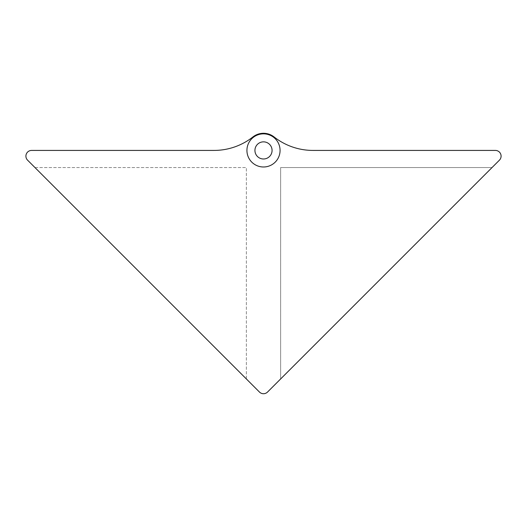 <?xml version="1.0" encoding="UTF-8"?>
<svg xmlns="http://www.w3.org/2000/svg" width="527" height="527" viewBox="0 0 527 527"><rect width="100%" height="100%" fill="white"/><g stroke="black" fill="none" stroke-linecap="round" stroke-linejoin="round"><path stroke-width="0.4" stroke-dasharray="2.63 1.98" d="M312.979 150.419L495.373 150.419A5.711 5.711 0 0 1 499.412 160.175L492.027 167.56L280.641 167.56L492.027 167.56L280.641 378.946L280.641 167.56L280.641 378.946L267.538 392.048A5.711 5.711 0 0 1 259.462 392.048L246.359 378.946L246.359 167.56L34.973 167.56L27.588 160.175A5.711 5.711 0 0 1 31.627 150.419L214.021 150.419A62.845 62.845 0 0 0 252.901 136.954A17.141 17.141 0 0 1 274.099 136.954A62.845 62.845 0 0 0 312.979 150.419M272.07 150.419A8.57 8.57 0 0 0 259.218 143.001A8.57 8.57 0 0 0 259.218 157.843A8.57 8.57 0 0 0 272.07 150.419M267.538 392.048A5.711 5.711 0 0 1 259.462 392.048L246.359 378.946L246.359 167.56L34.973 167.56L27.588 160.175A5.711 5.711 0 0 1 31.627 150.419M34.973 167.56L246.359 378.946"/><path stroke-width="0.79" d="M495.373 150.419L312.979 150.419A62.845 62.845 0 0 1 274.099 136.954A17.141 17.141 0 0 0 252.901 136.954A62.845 62.845 0 0 1 214.021 150.419L31.627 150.419A5.711 5.711 0 0 0 27.588 160.175L259.462 392.048A5.711 5.711 0 0 0 267.538 392.048L499.412 160.175A5.711 5.711 0 0 0 495.373 150.419M272.07 150.419A8.57 8.57 0 0 0 259.218 143.001A8.57 8.57 0 0 0 259.218 157.843A8.57 8.57 0 0 0 272.07 150.419M280.068 150.419A16.568 16.568 0 0 0 255.213 136.071A16.568 16.568 0 0 0 255.213 164.767A16.568 16.568 0 0 0 280.068 150.419"/></g></svg>
